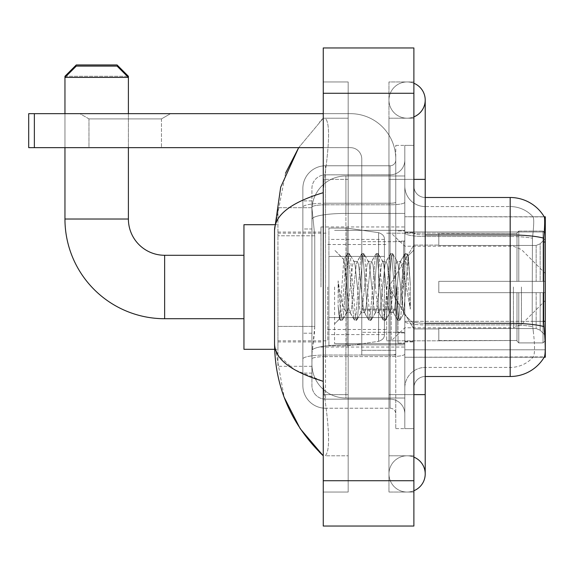 <?xml version="1.0" encoding="UTF-8"?>
<svg xmlns="http://www.w3.org/2000/svg" width="574" height="574" viewBox="0 0 574 574"><rect width="100%" height="100%" fill="white"/><g stroke="black" fill="none" stroke-linecap="round" stroke-linejoin="round"><path stroke-width="0.43" stroke-dasharray="2.87 2.15" d="M413.883 186.17A11.329 11.329 0 0 0 425.212 197.499A11.329 11.329 0 0 1 413.883 186.17L413.883 387.83L413.883 186.17A11.329 11.329 0 0 0 425.212 197.499L425.212 234.945L425.212 197.499L510.178 197.499L510.178 234.945A39.649 6.888 180 0 1 543.822 238.188C544.798 225.84 544.948 218.744 544.267 216.9A39.649 39.649 0 0 0 544.188 216.764L532.981 216.764L544.188 216.764A39.649 39.649 0 0 1 544.267 216.9L404.821 216.764L404.821 357.236L545.3 357.236L404.821 357.236L404.821 216.764L545.3 216.764L404.821 216.764L404.821 357.236L404.821 216.764L545.3 216.764L545.3 357.236L545.3 216.764L545.3 357.236L404.821 357.236L544.389 356.899C545.53 353.928 545.53 345.354 544.389 331.184L543.657 321.34L404.821 321.34L404.821 232.979L404.821 321.347A20.391 3.544 0 0 0 425.212 324.891L425.212 376.501L425.212 324.891A20.391 3.544 0 0 1 404.821 321.347L545.3 321.34M545.3 287L545.3 226.96L545.3 287M320.988 287L320.988 226.96L320.988 287M314.76 326.412L314.538 332.317L312.062 352.709L314.76 326.412L314.76 235.785L314.76 326.412L277.938 326.412L277.938 366.305L277.938 235.785L277.938 326.412L314.76 326.412M312.062 352.709L311.926 364.038A33.988 33.988 0 0 0 345.914 398.026L404.821 398.026L404.821 213.42L404.821 398.026L345.914 398.026L404.821 398.026L345.914 398.026L345.914 344.838A33.988 5.905 180 0 0 312.335 349.831A33.988 5.905 180 0 1 345.914 344.838L404.821 344.838L404.821 175.974L404.821 344.838L345.914 344.838L345.914 213.42L404.821 213.42L404.821 175.974L404.821 213.42L345.914 213.42L345.914 175.974L404.821 175.974L345.914 175.974A33.988 33.988 0 0 0 311.969 208.161L314.76 235.785L311.969 208.161A33.988 33.988 0 0 1 345.914 175.974L404.821 175.974L345.914 175.974A33.988 33.988 0 0 0 311.926 209.962L311.926 219.325L311.926 209.962A33.988 33.988 0 0 1 345.914 175.974L345.914 398.026A33.988 33.988 0 0 1 311.926 364.038L312.062 352.709M277.938 287L277.938 349.308L277.938 287M404.821 287L404.821 226.96L404.821 287M311.926 364.038L311.998 366.305L311.926 364.038A33.988 33.988 0 0 0 345.914 398.026A33.988 33.988 0 0 1 311.926 364.038L311.926 219.325L311.926 364.038A33.988 33.988 0 0 0 345.914 398.026A33.988 33.988 0 0 1 311.926 364.038M311.998 366.305L277.938 366.305L311.998 366.305M311.998 207.695L277.938 207.695L277.938 235.785L277.938 207.695L311.998 207.695M413.883 287L413.883 232.054L413.883 287M398.026 287L398.026 343.08L398.026 287M533.275 331.184C534.946 345.354 534.946 353.928 533.275 356.899A30.587 30.587 0 0 1 510.178 367.439L425.212 367.439L510.178 367.439A30.587 30.587 0 0 0 533.275 356.899C534.946 353.943 534.946 345.369 533.275 331.184L532.184 321.34L532.428 238.188C533.892 225.876 534.114 218.78 533.102 216.9A30.587 30.587 0 0 0 510.178 206.561A30.587 30.587 0 0 1 533.102 216.9C534.114 218.759 533.892 225.855 532.428 238.188L532.184 321.34L533.275 331.184M425.212 376.501A11.329 11.329 0 0 0 413.883 387.83A11.329 11.329 0 0 1 425.212 376.501L510.178 376.501A39.649 39.649 0 0 0 544.389 356.899M404.821 186.17L404.821 232.979L404.821 186.17A20.391 20.391 0 0 0 425.212 206.561A20.391 20.391 0 0 1 404.821 186.17A20.391 20.391 0 0 0 425.212 206.561L425.212 324.891L425.212 206.561L510.178 206.561L425.212 206.561M404.821 394.625L404.821 145.387L404.821 428.613L404.821 394.625L404.821 428.613L413.883 428.613L413.883 394.625L413.883 428.613L404.821 428.613L413.883 428.613L404.821 428.613L404.821 179.375L404.821 394.625L413.883 394.625L413.883 145.387L413.883 455.799L413.883 145.387L404.821 145.387L413.883 145.387L404.821 145.387L404.821 179.375L404.821 145.387L413.883 145.387L413.883 492.054L413.883 118.201L413.883 394.625L395.759 394.625L395.759 145.387L395.759 428.613L395.759 394.625L404.821 394.625M543.822 238.188L543.657 321.34L532.184 321.34L543.657 321.34M404.821 387.83A20.391 20.391 0 0 1 425.212 367.439A20.391 20.391 0 0 0 404.821 387.83A20.391 20.391 0 0 1 425.212 367.439M311.926 373.1L302.864 373.1L302.864 333.214L302.864 373.1L311.926 373.1L311.926 333.214L311.926 373.1M311.926 188.437A13.597 13.597 0 0 1 325.515 174.84A13.597 13.597 0 0 0 311.926 188.437L311.926 207.164L311.926 188.437A13.597 13.597 0 0 1 325.515 174.84L325.515 399.16A13.597 13.597 0 0 1 311.926 385.563L311.926 207.164L311.926 385.563A13.597 13.597 0 0 0 325.515 399.16L390.09 399.16L390.09 362.904L390.09 408.222L390.09 355.033L390.09 399.16L325.515 399.16L325.515 356.612L390.09 356.612L390.09 362.904L390.09 356.612A14.73 2.554 0 0 0 404.821 354.05L404.821 202.242L404.821 354.05A14.73 2.554 0 0 1 390.09 356.612L390.09 204.803L390.09 356.612L325.515 356.612L325.515 174.84L390.09 174.84A14.73 14.73 0 0 0 404.821 160.117L404.821 202.242L404.821 160.117A14.73 14.73 0 0 1 390.09 174.84L390.09 204.803L390.09 174.84A14.73 14.73 0 0 0 404.821 160.117M302.864 362.904L302.864 385.563L302.864 362.904M325.515 408.222A22.659 22.659 0 0 1 302.864 385.563A22.659 22.659 0 0 0 325.515 408.222L390.09 408.222A5.661 5.661 0 0 1 395.759 413.883L395.759 160.117L395.759 413.883A5.661 5.661 0 0 0 390.09 408.222L325.515 408.222M395.759 287L395.759 343.647L395.759 287M395.759 145.387L404.821 145.387L395.759 145.387M395.759 428.613L404.821 428.613L395.759 428.613M302.864 188.437A22.659 22.659 0 0 1 325.515 165.778L325.515 355.033L325.515 165.778A22.659 22.659 0 0 0 302.864 188.437L302.864 358.972L302.864 188.437A22.659 22.659 0 0 1 325.515 165.778L390.09 165.778A5.661 5.661 0 0 0 395.759 160.117A5.661 5.661 0 0 1 390.09 165.778L390.09 355.033L390.09 165.778A5.661 5.661 0 0 0 395.759 160.117M325.515 165.778L390.09 165.778M302.864 228.983L302.864 333.214L302.864 200.9L302.864 228.983L311.926 228.983L311.926 333.214L311.926 200.9L311.926 228.983L302.864 228.983M325.515 174.84L390.09 174.84M404.821 413.883A14.73 14.73 0 0 0 390.09 399.16A14.73 14.73 0 0 1 404.821 413.883A14.73 14.73 0 0 0 390.09 399.16M311.926 200.9L302.864 200.9L311.926 200.9M334.585 287L334.585 343.647L334.585 287M345.914 279.007L343.855 259.642L339.521 318.993L338.122 306.014L338.122 280.858L339.076 287C341.135 300.762 343.417 308.92 345.914 311.46L345.914 287L345.914 311.46L346.617 312.6L345.914 311.46C343.417 308.92 341.135 300.762 339.076 287L338.122 280.858L340.92 315.915L342.126 320.392L340.92 315.915L338.122 280.858L338.122 306.014L340.03 320.141L338.122 306.014L339.327 318.929L340.325 320.392L339.327 318.929L334.585 323.93L339.521 318.993L343.855 259.642L347.227 253.859L346.316 258.085L341.523 315.915L340.325 320.392L342.42 320.141L340.325 320.392L341.523 315.915L346.316 258.085L347.521 253.608L343.855 259.642L334.585 250.07L344.077 259.563L345.914 279.007L345.914 287L345.914 279.007L346.617 287L345.914 279.007M361.003 287L358.607 264.829L357.408 261.4L357.028 261.715L356.21 264.829L351.417 309.171L350.219 312.6L349.839 312.285L349.014 309.171L346.617 287L349.014 309.171L349.839 312.285L354.416 320.141L353.512 315.915L348.719 258.085L347.521 253.608L349.315 253.608L348.117 258.085L343.324 315.915L342.42 320.141L346.997 312.285L350.219 312.6L354.416 320.141L353.512 315.915L348.719 258.085L347.521 253.608L349.315 253.608L348.117 258.085L343.324 315.915L342.42 320.141L346.617 312.6L350.219 312.6L351.417 309.171L356.21 264.829L357.028 261.715L361.613 253.859L360.709 258.085L355.909 315.915L354.71 320.392L354.416 320.141L356.511 320.392L355.313 315.915L350.513 258.085L349.315 253.608L354.194 261.715L353.814 261.4L352.615 264.829L347.815 309.171L346.997 312.285L347.815 309.171L352.615 264.829L353.814 261.4L357.408 261.4L361.613 253.859L360.709 258.085L355.909 315.915L354.71 320.392L356.511 320.392L355.313 315.915L350.513 258.085L349.609 253.859L353.814 261.4L357.408 261.4L358.607 264.829L363.407 309.171L364.225 312.285L363.407 309.171L361.003 287M357.408 287L355.012 264.829L354.194 261.715L355.012 264.829L359.805 309.171L361.003 312.6L359.805 309.171L357.408 287M375.396 287L373 264.829L371.794 261.4L371.421 261.715L370.596 264.829L365.803 309.171L364.605 312.6L364.225 312.285L368.802 320.141L367.898 315.915L363.105 258.085L361.907 253.608L361.613 253.859L363.701 253.608L362.503 258.085L357.71 315.915L356.511 320.392L361.383 312.285L364.605 312.6L368.802 320.141L367.898 315.915L363.105 258.085L361.907 253.608L363.701 253.608L362.503 258.085L357.71 315.915L356.806 320.141L361.003 312.6L364.605 312.6L365.803 309.171L370.596 264.829L371.421 261.715L375.999 253.859L375.095 258.085L370.302 315.915L369.096 320.392L368.802 320.141L370.897 320.392L369.699 315.915L364.906 258.085L363.701 253.608L368.58 261.715L368.199 261.4L367.001 264.829L362.208 309.171L361.383 312.285L362.208 309.171L367.001 264.829L368.199 261.4L371.794 261.4L375.999 253.859L375.095 258.085L370.302 315.915L369.096 320.392L370.897 320.392L369.699 315.915L364.906 258.085L363.995 253.859L368.199 261.4L371.794 261.4L373 264.829L377.792 309.171L378.61 312.285L377.792 309.171L375.396 287M371.794 287L369.398 264.829L368.58 261.715L369.398 264.829L374.198 309.171L375.396 312.6L374.198 309.171L371.794 287M389.782 287L387.385 264.829L386.187 261.4L385.807 261.715L384.989 264.829L380.189 309.171L378.991 312.6L378.61 312.285L383.195 320.141L382.291 315.915L377.491 258.085L376.293 253.608L375.999 253.859L378.094 253.608L376.896 258.085L372.096 315.915L370.897 320.392L375.776 312.285L378.991 312.6L383.195 320.141L382.291 315.915L377.491 258.085L376.293 253.608L378.094 253.608L376.896 258.085L372.096 315.915L371.191 320.141L375.396 312.6L378.991 312.6L380.189 309.171L384.989 264.829L385.807 261.715L390.385 253.859L389.481 258.085L384.688 315.915L383.489 320.392L383.195 320.141L385.283 320.392L384.085 315.915L379.292 258.085L378.094 253.608L382.966 261.715L382.585 261.4L381.387 264.829L376.594 309.171L375.776 312.285L376.594 309.171L381.387 264.829L382.585 261.4L386.187 261.4L390.385 253.859L389.481 258.085L384.688 315.915L383.489 320.392L385.283 320.392L384.085 315.915L379.292 258.085L378.388 253.859L382.585 261.4L386.187 261.4L387.385 264.829L392.178 309.171L392.996 312.285L392.178 309.171L389.782 287M386.187 287L383.784 264.829L382.966 261.715L383.784 264.829L388.584 309.171L389.782 312.6L388.584 309.171L386.187 287M402.553 270.548L402.553 306.344L398.177 264.829L396.978 261.4L395.78 264.829L390.98 309.171L389.782 312.6L393.377 312.6L397.581 320.141L396.677 315.915L391.877 258.085L390.679 253.608L390.385 253.859L392.48 253.608L391.281 258.085L386.481 315.915L385.283 320.392L390.162 312.285L393.377 312.6L397.581 320.141L396.677 315.915L391.877 258.085L390.679 253.608L392.48 253.608L391.281 258.085L386.481 315.915L385.577 320.141L390.162 312.285L390.98 309.171L395.78 264.829L396.978 261.4L400.573 261.4L399.375 264.829L394.575 309.171L393.377 312.6L394.575 309.171L399.375 264.829L400.193 261.715L404.778 253.859L403.866 258.085L399.074 315.915L397.875 320.392L397.581 320.141L399.676 320.392L398.478 315.915L393.678 258.085L392.48 253.608L397.351 261.715L400.573 261.4L404.778 253.859L403.866 258.085L399.074 315.915L397.875 320.392L399.676 320.392L398.478 315.915L393.678 258.085L392.774 253.859L397.351 261.715L398.177 264.829L403.579 313.626L408.336 255.882L410.345 285.077L410.345 309.128L406.378 287L402.553 270.548L401.771 264.829L400.573 261.4L401.771 264.829L402.553 270.548L402.553 306.344L403.809 313.54L408.143 255.81L410.345 285.077L408.064 258.085L406.866 253.608L405.667 258.085L400.874 315.915L399.676 320.392L400.874 315.915L405.667 258.085L406.866 253.608L408.064 258.085L410.345 285.077L410.345 309.128L406.27 258.085L405.072 253.608L404.778 253.859L406.866 253.608L405.072 253.608L406.27 258.085L410.345 309.128L406.378 287L402.553 270.548M88.97 118.897L79.908 113.666L170.535 113.666L79.908 113.666L170.535 113.666L79.908 113.666L88.97 118.897L88.97 147.654L161.473 147.654L88.97 147.654L161.473 147.654L88.97 147.654L88.97 118.897L161.473 118.897L170.535 113.666L161.473 118.897L88.97 118.897L161.473 118.897L161.473 147.654L161.473 118.897L88.97 118.897M361.771 287L361.771 241.683L361.771 287M361.771 354.976L395.759 354.976L361.771 354.976L361.771 350.291L361.771 354.976L395.759 354.976L395.759 158.984A45.317 45.317 0 0 0 350.441 113.666L28.7 113.666L34.361 113.666L28.7 113.666L28.7 147.654L28.7 113.666L28.7 147.654L350.441 147.654A11.329 11.329 0 0 1 361.771 158.984L361.771 354.976L361.771 309.164L395.759 309.164L395.759 158.984A45.317 45.317 0 0 0 350.441 113.666L34.361 113.666L34.361 147.654L350.441 147.654A11.329 11.329 0 0 1 361.771 158.984L361.771 309.164L395.759 309.164L395.759 354.976L361.771 354.976M323.255 113.666L350.441 113.666A45.317 45.317 0 0 1 395.759 158.984L395.759 350.291L395.759 158.984A45.317 45.317 0 0 0 350.441 113.666L34.361 113.666L34.361 147.654L28.7 147.654L350.441 147.654A11.329 11.329 0 0 1 361.771 158.984L361.771 309.164L361.771 158.984A11.329 11.329 0 0 0 350.441 147.654L323.255 147.654M274.637 349.308L243.95 349.308L243.95 224.692L243.95 349.308L243.95 255.279L164.645 255.279L164.645 318.721A99.697 99.697 0 0 1 64.955 219.024L64.955 77.411L128.397 77.411L64.955 77.411L128.397 77.411L117.067 66.089L76.285 66.089L117.067 66.089L76.285 66.089L64.955 77.411L64.955 219.024L128.397 219.024L128.397 77.411L128.397 219.024L64.955 219.024A99.697 99.697 0 0 0 164.645 318.721L164.645 255.279A36.255 36.255 0 0 1 128.397 219.024L64.955 219.024M438.809 281.339L438.809 287L438.809 281.339L536.159 281.339L438.809 281.339L516.98 281.339L516.98 232.915L516.98 281.339L518.788 281.339L518.788 231.092L518.788 281.339L438.809 281.339L438.809 292.661L516.98 292.661L516.98 340.511L516.98 292.661L438.809 292.661L438.809 281.339L438.809 292.661L438.809 281.339L545.3 281.339L545.3 233.374L545.3 281.339L543.033 281.339L543.033 231.092L543.033 281.339L518.788 281.339L545.3 281.339L545.3 238.619L545.3 281.339L438.809 281.339L516.98 281.339L516.98 232.915L516.98 233.489L438.809 233.188L516.98 233.489L516.98 281.339L516.98 232.915L518.788 231.092L516.98 232.915L516.98 281.339L518.788 281.339L518.788 231.092L543.033 231.092L518.788 231.092L518.788 281.339L438.809 281.339L438.809 292.661L545.3 292.661L545.3 340.626L545.3 292.661L543.033 292.661L543.033 342.908L545.3 340.626L543.033 342.908L543.033 292.661L518.788 292.661L518.788 342.908L543.033 342.908L518.788 342.908L518.788 292.661L516.98 292.661L516.98 341.085L518.788 342.908L516.98 341.085L516.98 292.661L545.3 292.661L545.3 340.626L545.3 335.381L540.163 330.208L536.159 328.536L540.163 330.208L545.3 335.381L545.3 292.661L438.809 292.661L516.98 292.661L516.98 340.511L438.809 340.812L516.98 340.511L516.98 292.661L438.809 292.661L438.809 281.339M438.809 245.464L536.159 245.464L438.809 245.464L438.809 233.489L438.809 245.464L536.159 245.464L540.163 243.792L545.3 238.619L545.3 233.374L543.033 231.092L545.3 233.374L545.3 238.619L540.163 243.792L536.159 245.464L438.809 245.464L438.809 233.188L516.98 233.489L516.98 232.915L516.98 233.489L438.809 233.489L438.809 245.464M386.697 287L386.697 340.812L386.697 287M327.783 287L327.783 340.812L327.783 287M438.809 328.536L536.159 328.536L438.809 328.536L438.809 340.511L438.809 328.536L536.159 328.536L540.163 330.208L536.159 328.536L438.809 328.536L438.809 340.812L516.98 340.511L438.809 340.511L438.809 328.536M347.04 317.587L347.04 228.086L347.04 256.413L378.61 256.413L378.61 232.678C382.671 234.063 384.609 236.309 384.429 239.408L384.429 256.413L328.916 256.413L328.916 345.914L328.916 317.587L384.429 317.587L384.429 334.585L384.429 239.415L384.429 256.413L328.916 256.413L328.916 334.585L328.916 317.587L384.429 317.587L384.429 334.585L384.429 239.415L384.429 256.413L328.916 256.413L328.916 345.914L328.916 317.587L384.429 317.587L384.429 334.585L384.429 239.415L384.429 256.413L328.916 256.413L328.916 334.585L328.916 317.587L347.04 317.587L347.04 228.086L347.04 256.413L328.916 256.413L328.916 228.086L328.916 345.914L328.916 317.587L384.429 317.587L384.429 334.592C384.609 337.691 382.671 339.937 378.61 341.322L378.61 317.587L384.429 317.587L384.429 334.592C384.609 337.691 382.671 339.937 378.61 341.322L378.61 317.587L384.429 317.587L384.429 334.592C384.609 337.691 382.671 339.937 378.61 341.322L378.61 317.587L347.04 317.587L347.04 345.914L347.04 228.086L347.04 256.413L328.916 256.413L328.916 334.585L328.916 317.587L378.61 317.587M128.397 147.654L128.397 113.666M64.955 147.654L64.955 113.666M516.98 292.661L516.98 341.085L518.788 342.908L543.033 342.908L545.3 340.626L545.3 292.661L545.3 340.626L543.033 342.908L543.033 292.661L543.033 342.908L518.788 342.908L518.788 292.661L518.788 342.908L516.98 341.085L516.98 292.661L518.788 292.661L516.98 292.661M516.98 340.511L516.98 341.085L516.98 340.511M518.788 231.092L516.98 232.915L518.788 231.092L543.033 231.092L543.033 281.339L543.033 231.092L518.788 231.092M543.033 292.661L518.788 292.661L543.033 292.661M518.788 281.339L543.033 281.339L518.788 281.339M543.033 281.339L545.3 281.339L545.3 233.374L545.3 281.339L543.033 281.339M545.3 233.374L543.033 231.092L545.3 233.374L545.3 281.339L545.3 233.374M545.3 292.661L545.3 340.626L545.3 335.381L540.163 330.208L545.3 335.381L545.3 292.661L540.163 292.661L545.3 292.661M540.163 243.792L545.3 238.619L540.163 243.792L536.159 245.464L540.163 243.792L540.163 281.339L545.3 281.339L536.159 281.339L540.163 281.339L540.163 243.792M536.159 292.661L438.809 292.661L438.809 287L438.809 292.661L536.159 292.661L536.159 328.536L536.159 292.661M128.397 219.024A36.255 36.255 0 0 0 164.645 255.279L243.95 255.279L243.95 287L243.95 224.692L243.95 287L243.95 224.692L274.637 224.692M127.263 76.285L66.089 76.285M391.224 287L391.224 340.812L391.224 287M64.955 76.285L128.397 76.285M117.067 64.955L76.285 64.955M378.61 256.413L378.61 232.678L378.61 256.413L347.04 256.413M395.759 350.291L395.759 354.976L395.759 350.291L361.771 350.291L395.759 350.291M407.088 455.799A18.124 18.124 0 0 0 388.964 473.93A18.124 18.124 0 0 0 413.883 490.734A18.124 18.124 0 0 1 407.088 492.054A18.124 18.124 0 0 0 413.883 490.734A18.124 18.124 0 0 1 388.964 473.93A18.124 18.124 0 0 1 413.883 457.126A18.124 18.124 0 0 0 407.088 455.799A18.124 18.124 0 0 1 425.212 473.93A18.124 18.124 0 0 0 407.088 455.799M407.088 118.201A18.124 18.124 0 0 1 388.964 100.07A18.124 18.124 0 0 1 413.883 83.266A18.124 18.124 0 0 0 407.088 81.946A18.124 18.124 0 0 1 413.883 83.266A18.124 18.124 0 0 0 388.964 100.07A18.124 18.124 0 0 0 413.883 116.874A18.124 18.124 0 0 1 407.088 118.201A18.124 18.124 0 0 0 425.212 100.07A18.124 18.124 0 0 1 407.088 118.201M413.883 394.625L388.964 394.625L413.883 394.625L388.964 394.625L388.964 179.375L388.964 492.054L413.883 492.054L388.964 492.054L388.964 81.946L413.883 81.946L413.883 179.375L413.883 81.946L388.964 81.946L388.964 455.799L388.964 394.625L425.212 394.625L407.088 394.625L425.212 394.625L425.212 473.93M413.883 179.375L388.964 179.375L425.212 179.375L388.964 179.375L407.088 179.375L388.964 179.375L388.964 118.201L388.964 179.375L425.212 179.375L425.212 394.625M285.572 173.097L274.537 230.124L274.537 343.876L284.195 397.366M323.255 47.958L413.883 47.958L413.883 526.042L323.255 526.042L323.255 47.958M323.255 179.375L323.255 394.625L323.255 81.946L323.255 179.375L348.174 179.375L348.174 492.054L323.255 492.054L323.255 394.625L323.255 492.054L348.174 492.054L348.174 81.946L323.255 81.946L348.174 81.946L348.174 394.625L348.174 179.375L323.255 179.375M388.964 455.799L413.883 455.799L388.964 455.799M388.964 118.201L413.883 118.201L388.964 118.201M348.174 455.799L348.174 394.625L348.174 455.799L325.063 455.799C329.971 452.197 329.713 431.806 324.274 394.625C329.713 431.734 329.971 452.133 325.063 455.799L348.174 455.799M274.537 230.124C274.903 214.877 291.14 202.4 323.255 192.685L324.274 179.375C329.713 142.266 329.971 121.867 325.063 118.201L323.255 118.201L325.063 118.201C329.971 121.803 329.713 142.194 324.274 179.375L323.255 192.685L323.255 381.315L324.274 394.625L323.255 381.315L294.29 369.62L277.938 354.976M348.174 118.201L325.063 118.201L348.174 118.201M323.255 192.685L323.255 381.315M298.681 147.654L323.255 118.201L298.681 147.654M275.341 349.308L274.537 343.876M545.3 242.034L543.657 242.034M312.808 217.984A33.988 5.905 180 0 1 345.914 213.42A33.988 5.905 180 0 0 312.808 217.984M311.926 209.962A33.988 33.988 0 0 1 345.914 175.974L345.914 344.838A33.988 5.905 0 0 0 311.926 350.743A33.988 5.905 180 0 1 345.914 344.838L345.914 175.974A33.988 33.988 0 0 0 311.969 208.161M314.76 235.785L277.938 235.785L314.76 235.785M404.821 349.788L545.3 349.788L404.821 349.788M404.821 231.968L545.3 231.968L404.821 231.968M543.944 326.592A39.649 6.888 180 0 0 510.178 323.313L425.212 323.313L425.212 234.945L510.178 234.945L510.178 367.439L510.178 206.561A30.587 30.587 0 0 1 533.102 216.9A30.587 30.587 0 0 0 510.178 206.561L510.178 236.524A30.587 5.31 180 0 1 532.428 238.188A30.587 5.31 180 0 0 510.178 236.524L510.178 324.891A30.587 5.31 180 0 1 532.615 326.592A30.587 5.31 180 0 0 510.178 324.891L510.178 376.501M425.212 234.945A11.329 1.966 0 0 1 413.883 232.979A11.329 1.966 0 0 0 425.212 234.945L425.212 323.313A11.329 1.966 0 0 1 413.883 321.347A11.329 1.966 0 0 0 425.212 323.313M510.178 236.524L425.212 236.524A20.391 3.544 0 0 1 404.821 232.979A20.391 3.544 0 0 0 425.212 236.524L510.178 236.524M510.178 324.891L425.212 324.891L510.178 324.891M325.515 355.033A22.659 3.932 180 0 0 302.864 358.972A22.659 3.932 180 0 1 325.515 355.033L390.09 355.033A5.661 0.983 0 0 0 395.759 354.05A5.661 0.983 0 0 1 390.09 355.033L325.515 355.033M395.759 179.375L404.821 179.375L395.759 179.375M325.515 203.225L390.09 203.225A5.661 0.983 -0 0 0 395.759 202.242A5.661 0.983 0 0 1 390.09 203.225L325.515 203.225A22.659 3.932 180 0 0 302.864 207.164A22.659 3.932 180 0 1 325.515 203.225M325.515 204.803L390.09 204.803A14.73 2.554 0 0 0 404.821 202.242A14.73 2.554 0 0 1 390.09 204.803L325.515 204.803A13.597 2.361 180 0 0 311.926 207.164A13.597 2.361 180 0 1 325.515 204.803M325.515 356.612A13.597 2.361 180 0 0 311.926 358.972A13.597 2.361 180 0 1 325.515 356.612M325.515 399.16A13.597 13.597 0 0 1 311.926 385.563M311.926 333.214L302.864 333.214L311.926 333.214M403.687 287L403.687 241.683L403.687 287M396.892 287L396.892 332.317L396.892 287M395.759 309.164L361.771 309.164L395.759 309.164M395.759 310.147L361.771 310.147L395.759 310.147M536.159 245.464L536.159 281.339L536.159 245.464M540.163 292.661L540.163 330.208L540.163 292.661M328.916 228.086L347.04 228.086L378.61 232.678C382.671 234.063 384.609 236.309 384.429 239.408L384.429 256.413L384.429 239.408C384.609 236.309 382.671 234.063 378.61 232.678L347.04 228.086L328.916 228.086L347.04 228.086L378.61 232.678L378.61 341.322L378.61 232.678L378.61 341.322L347.04 345.914L328.916 345.914L347.04 345.914L378.61 341.322L347.04 345.914L328.916 345.914M164.645 255.279L164.645 318.721L243.95 318.721L164.645 318.721M521.429 287L521.429 324.468L521.429 287M513.421 287L513.421 327.783L513.421 287M34.361 147.654L34.361 113.666M323.255 93.275L413.883 93.275M323.255 480.725L413.883 480.725M348.174 394.625L323.255 394.625L348.174 394.625M348.174 179.375L324.274 179.375L348.174 179.375M345.914 344.838L404.821 344.838L345.914 344.838M345.914 213.42L404.821 213.42L345.914 213.42A33.988 5.905 180 0 0 311.926 219.325A33.988 5.905 0 0 1 345.914 213.42M320.988 226.96L404.821 226.96M277.938 232.054L320.988 232.054M320.988 347.04L404.821 347.04M277.938 341.946L320.988 341.946M404.821 232.054L413.883 232.054L404.821 232.054M398.026 343.08L404.821 343.08L398.026 343.08M404.821 241.116L398.026 241.116L404.821 241.116M404.821 332.884L398.026 332.884L404.821 332.884M398.026 230.92L404.821 230.92L398.026 230.92M404.821 341.946L413.883 341.946L404.821 341.946M395.759 241.683L361.771 241.683L395.759 241.683M395.759 332.317L361.771 332.317L395.759 332.317M404.821 341.379L413.883 341.379L404.821 341.379M403.687 241.683L404.821 240.549L403.687 241.683L396.892 241.683L395.759 240.549L396.892 241.683L403.687 241.683M396.892 332.317L403.687 332.317L404.821 333.451L403.687 332.317L396.892 332.317L395.759 333.451L396.892 332.317M334.585 343.647L404.821 343.647L334.585 343.647M408.143 255.81L413.883 250.07L408.143 255.81M403.579 313.626L413.883 323.93L403.579 313.626M334.585 230.353L404.821 230.353L334.585 230.353M404.821 232.621L413.883 232.621L404.821 232.621M403.816 313.54L399.97 320.141L403.816 313.54M408.336 255.882L407.16 253.859L408.336 255.882M388.698 287L413.883 245.084L438.809 245.084L413.883 245.084L388.698 287L413.883 328.916L438.809 328.916L413.883 328.916L388.698 287M386.697 340.812L438.809 340.812L386.697 340.812L391.224 340.812L404.821 327.783L513.421 327.783L521.429 324.468L545.3 300.597M327.783 329.483L386.697 329.483M277.938 340.812L327.783 340.812M277.938 233.188L327.783 233.188M327.783 244.517L386.697 244.517M386.697 233.188L438.809 233.188L386.697 233.188L391.224 233.188L404.821 246.217L513.421 246.217L521.429 249.532L545.3 273.403M384.429 239.415L328.916 239.415M384.429 334.585L328.916 334.585M243.95 349.308L277.938 349.308M243.95 224.692L277.938 224.692M388.964 394.625L388.964 473.93L388.964 394.625M388.964 179.375L388.964 100.07L388.964 179.375M425.212 179.375L425.212 100.07M323.255 118.201L319.309 122.004"/><path stroke-width="0.86" d="M545.3 357.236L544.188 357.236L544.389 356.899C545.53 353.943 545.53 345.376 544.389 331.184L543.657 321.34L543.822 238.188C544.798 225.869 544.948 218.773 544.267 216.9L545.3 216.764L545.3 357.236M544.389 356.899A39.649 39.649 0 0 1 510.178 376.501L425.212 376.501M543.822 238.188A39.649 6.888 180 0 0 510.178 234.945L510.178 197.499A39.649 39.649 0 0 1 544.267 216.9A39.649 39.649 0 0 0 510.178 197.499A39.649 39.649 0 0 1 544.188 216.764A39.649 39.649 0 0 0 510.178 197.499L425.212 197.499M243.95 318.721L164.645 318.721A99.697 99.697 0 0 1 64.955 219.024L64.955 147.654M164.645 318.721L164.645 255.279A36.255 36.255 0 0 1 128.397 219.024L128.397 147.654M64.955 113.666L64.955 77.411L76.285 66.089L117.067 66.089L128.397 77.411L64.955 77.411L64.955 76.285L76.285 64.955L117.067 64.955L128.397 76.285L127.263 76.285M128.397 113.666L128.397 76.285M274.637 224.692L243.95 224.692L243.95 349.308L274.637 349.308M66.089 76.285L64.955 76.285M34.361 147.654L28.7 147.654L28.7 113.666L34.361 113.666L34.361 147.654L323.255 147.654M323.255 113.666L34.361 113.666M413.883 394.625L425.212 394.625L425.212 100.07A18.124 18.124 0 0 1 413.883 116.874A18.124 18.124 0 0 0 413.883 83.266A18.124 18.124 0 0 1 425.212 100.07A18.124 18.124 0 0 0 413.883 83.266A18.124 18.124 0 0 1 425.212 100.07M413.883 490.734A18.124 18.124 0 0 0 413.883 457.126A18.124 18.124 0 0 1 413.883 490.734A18.124 18.124 0 0 0 425.212 473.93A18.124 18.124 0 0 1 413.883 490.734M323.255 192.685C291.212 202.342 274.968 214.827 274.537 230.124L274.537 343.876C274.903 359.123 291.14 371.6 323.255 381.315M323.255 526.042L413.883 526.042L413.883 47.958L323.255 47.958L323.255 526.042M274.537 230.124L280.7 187.146L298.681 147.654L285.572 173.097M284.195 397.366L300.173 428.635L323.255 455.799C291.262 424.746 275.025 387.436 274.537 343.876M277.938 354.976L275.341 349.308M545.3 242.034L543.657 242.034M545.3 321.34L543.657 321.34M510.178 376.501L510.178 234.945L425.212 234.945M543.944 326.592A39.649 6.888 180 0 0 510.178 323.313L425.212 323.313M64.955 219.024L128.397 219.024M413.883 179.375L425.212 179.375M323.255 480.725L413.883 480.725M323.255 93.275L413.883 93.275M243.95 255.279L164.645 255.279M425.212 394.625L425.212 473.93M323.255 455.799L319.309 451.996"/></g></svg>
